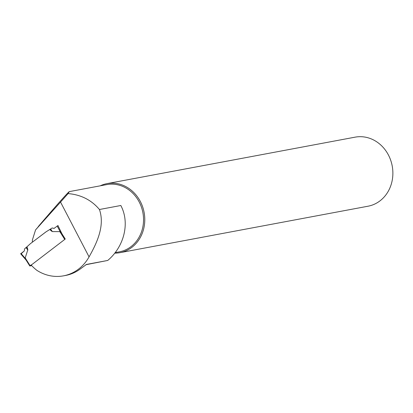 <?xml version="1.0" encoding="UTF-8"?>
<svg xmlns="http://www.w3.org/2000/svg" width="413" height="413" viewBox="0 0 413 413"><rect width="100%" height="100%" fill="white"/><g stroke="black" fill="none" stroke-linecap="round" stroke-linejoin="round"><path stroke-width="0.62" d="M32.312 242.235L32.41 239.912L35.575 229.886L41.063 223.557L38.306 226.742M89.063 256.876C97.876 241.337 104.788 225.002 99.44 209.505C91.464 200.011 81.01 194.704 68.083 193.589L60.541 202.081L89.063 256.876A44.253 39.256 79.4 0 1 63.519 275.843A44.253 39.256 79.4 0 1 36.881 270.35A53.107 47.108 -100.6 0 1 31.181 265.11L65.254 239.039L61.862 233.629L57.949 225.534M68.083 193.589L69.317 191.622L106.771 184.606A34.207 30.34 79.4 0 1 142.888 212.643A34.207 30.34 79.4 0 1 119.362 251.847L115.119 252.642M69.317 191.622C68.78 191.462 54.944 207.037 38.337 226.494M85.832 264.733L107.726 260.453L86.405 264.449M60.541 202.081L35.575 229.886M107.726 260.453C123.394 247.428 130.498 223.794 120.828 205.498L99.44 209.505M63.519 275.843L65.61 275.45A44.253 39.256 -100.6 0 0 80.716 268.662L86.472 264.434A44.253 39.256 -100.6 0 1 86.332 264.47M32.297 242.235L45.957 231.884L49.911 229.427M49.88 229.447L51.837 231.311L49.741 229.54L52.141 227.976L54.196 228.379M100.22 185.835A35.126 31.156 79.4 0 1 107.019 183.62L355.113 137.157A35.126 31.156 79.4 0 1 392.205 165.954A35.126 31.156 79.4 0 1 368.045 206.211L119.951 252.673A35.126 31.156 79.4 0 1 114.721 253.148M107.019 183.62A35.126 31.156 79.4 0 1 144.111 212.411A35.126 31.156 79.4 0 1 119.951 252.673M31.667 265.616L29.808 266.018L31.192 264.857M64.733 239.432L59.849 231.636L52.379 231.59L50.453 229.05M51.837 231.311L52.126 231.445M49.741 229.54L46.075 231.801M27.026 246.752L27.785 249.535L27.026 246.752L30.355 243.711L46.091 231.801M27.785 249.535L26.184 247.439L24.579 248.858L24.295 250.959L21.208 253.69M30.097 265.688L25.208 257.888L27.795 249.88M25.208 257.888L26.36 260.381M59.849 231.636L61.48 232.834M26.881 246.876L26.184 247.439M25.369 258.512L20.97 253.412L20.738 253.778L24.295 250.959M20.738 253.778L26.623 260.598M58.042 225.508L54.057 228.404L52.141 227.976M57.144 225.999L60.35 232.008M26.071 247.532L27.831 250.195M50.556 228.978L52.379 231.59M25.9 259.777L29.808 266.018M20.65 253.768L26.246 260.252"/></g></svg>
